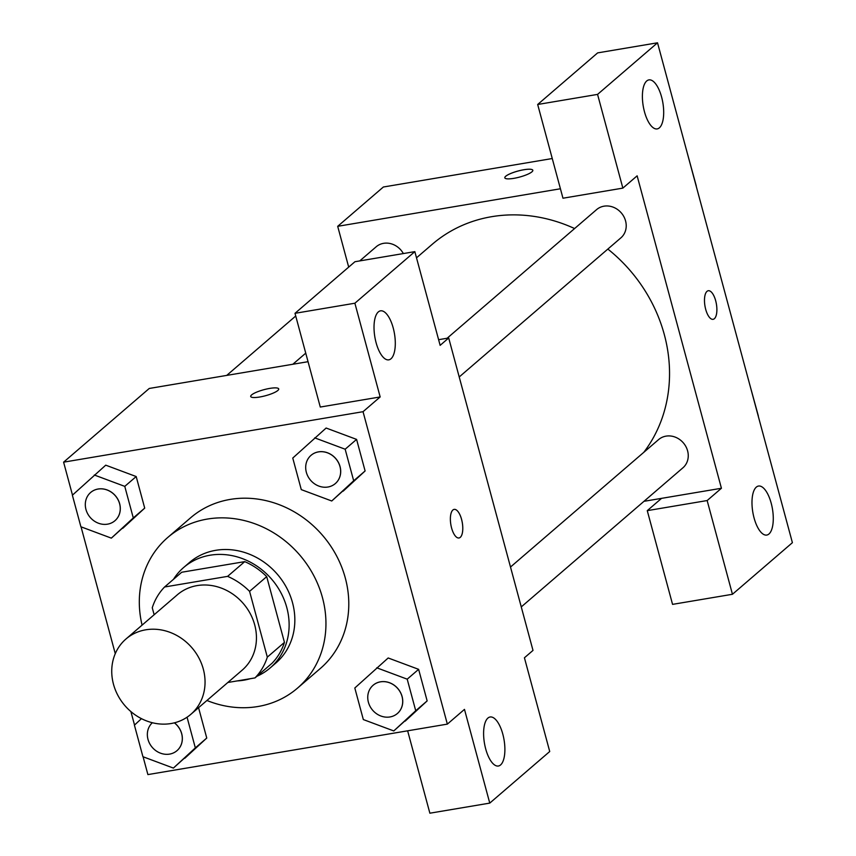<?xml version="1.0" encoding="UTF-8"?>
<svg xmlns="http://www.w3.org/2000/svg" width="856" height="856" viewBox="0 0 856 856"><rect width="100%" height="100%" fill="white"/><g stroke="black" fill="none" stroke-linecap="round" stroke-linejoin="round"><path stroke-width="1.28" d="M145.755 629.813A49.712 44.277 49.3 0 1 198.859 657.879A49.712 44.277 49.3 0 1 190.813 714.353A49.712 44.277 49.3 0 1 124.837 705.547A49.712 44.277 49.3 0 1 125.971 638.993A49.712 44.277 49.3 0 1 145.755 629.813M125.971 638.993L177.363 594.77A49.712 44.277 49.3 0 1 197.148 585.59A49.712 44.277 49.3 0 1 250.252 613.656A49.712 44.277 49.3 0 1 242.205 670.13L190.813 714.353M164.577 586.991L181.707 572.247L244.73 561.632L227.6 576.366L164.577 586.991A64.157 57.138 49.3 0 0 152.261 607.771L154.144 614.758M227.857 682.489L255.002 677.909A64.157 57.138 49.3 0 0 267.318 657.13L249.578 591.368A64.157 57.138 49.3 0 0 227.6 576.366M267.318 657.13L284.449 642.385L266.708 576.634L249.578 591.368M244.73 561.632A64.157 57.138 49.3 0 1 266.708 576.634M284.449 642.385A64.157 57.138 49.3 0 1 272.133 663.165L255.002 677.909M256.864 676.304A66.276 59.032 -130.7 0 0 270.143 667.947A66.276 59.032 -130.7 0 0 286.803 607.61A66.276 59.032 -130.7 0 0 183.687 567.475A66.276 59.032 -130.7 0 0 173.447 579.362M237.091 680.927A66.276 59.032 -130.7 0 0 250.262 678.712M183.687 567.475L189.401 562.553A66.276 59.032 49.3 0 1 215.766 550.312A66.276 59.032 49.3 0 1 292.517 602.699A66.276 59.032 49.3 0 1 275.857 663.036L270.143 667.947M142.085 625.137A99.414 88.543 49.3 0 1 167.787 537.44A99.414 88.543 49.3 0 1 207.334 519.068A99.414 88.543 49.3 0 1 313.564 575.211A99.414 88.543 49.3 0 1 297.471 688.149A99.414 88.543 49.3 0 1 206.927 700.486M167.787 537.44L190.621 517.784A99.414 88.543 49.3 0 1 230.178 499.412A99.414 88.543 49.3 0 1 336.397 555.555A99.414 88.543 49.3 0 1 320.315 668.493L297.471 688.149M143.091 756.779L147.895 774.594L447.346 724.123L363.04 411.693L63.601 462.165L72.482 495.1M81.042 526.825L115.271 653.663M130.893 711.582L134.531 725.043M331.743 500.985L365.105 470.961L356.588 439.396L326.125 428.032L292.763 458.056L301.28 489.621L331.743 500.985L353.678 480.783L345.161 449.218L314.708 437.855M393.781 730.938L427.144 700.904L418.627 669.338L388.175 657.975L354.812 687.999L363.329 719.564L393.781 730.938L415.727 710.737L407.21 679.172L376.747 667.798M141.465 718.655L134.413 725.15L142.931 756.715L173.394 768.078L206.756 738.054L198.56 707.687L206.756 738.054L195.339 747.887L187.057 717.21M111.344 538.135L144.707 508.111L136.19 476.546L105.737 465.172L72.375 495.207L80.892 526.772L111.344 538.135L133.29 517.934L124.773 486.369L94.31 475.005M407.638 730.81L429.873 813.2L489.76 803.11L464.476 709.378L447.346 724.123M363.04 411.693L380.171 396.949L320.283 407.049L294.999 313.317L354.951 261.722L414.839 251.632L440.134 345.353L448.694 337.981L532.999 650.41L524.428 657.783L549.723 751.515L489.76 803.11M487.92 718.066A24.856 9.951 80.4 0 0 484.999 746.047A24.856 9.951 80.4 0 0 498.374 766.013A24.856 9.951 80.4 0 0 504.056 739.852A24.856 9.951 80.4 0 0 490.114 716.996A24.856 9.951 80.4 0 0 487.92 718.066M308.042 361.692L149.254 388.464L63.601 462.165M277.815 390.497A14.499 3.124 164.9 0 1 262.578 396.446A14.499 3.124 164.9 0 1 250.712 396.478A14.499 3.124 164.9 0 1 263.894 389.694A14.499 3.124 164.9 0 1 278.714 388.924A14.499 3.124 164.9 0 1 277.815 390.497M448.694 337.981L438.604 339.693M378.341 311.916A24.856 9.951 80.4 0 0 375.41 339.885A24.856 9.951 80.4 0 0 388.785 359.852A24.856 9.951 80.4 0 0 394.466 333.69A24.856 9.951 80.4 0 0 380.524 310.835A24.856 9.951 80.4 0 0 378.341 311.916M294.999 313.317L354.887 303.217L414.839 251.632M380.171 396.949L354.887 303.217M461.577 519.378A14.499 5.799 -99.6 0 1 458.998 537.975A14.499 5.799 -99.6 0 1 450.855 524.642A14.499 5.799 -99.6 0 1 454.172 509.384A14.499 5.799 -99.6 0 1 461.577 519.378M458.987 537.975A14.499 5.799 80.4 0 0 461.566 519.389A14.499 5.799 80.4 0 0 454.172 509.384M416.508 257.827L432.291 244.249A149.126 132.819 49.3 0 1 491.622 216.696A149.126 132.819 49.3 0 1 574.59 228.541M607.846 249.075A149.126 132.819 49.3 0 1 643.755 452.375M403.347 253.569A18.629 16.585 -130.7 0 0 376.191 246.774L359.766 260.909M510.497 567.036L658.628 439.567A18.629 16.585 49.3 0 1 666.043 436.132A18.629 16.585 49.3 0 1 685.934 446.65A18.629 16.585 49.3 0 1 682.928 467.804L521.261 606.915M447.1 338.259L596.589 209.624A18.629 16.585 49.3 0 1 603.994 206.178A18.629 16.585 49.3 0 1 623.896 216.696A18.629 16.585 49.3 0 1 620.878 237.861L459.212 376.972M637.132 175.833L721.426 488.262L707.152 500.546L732.447 594.278L792.399 542.683L657.526 42.8L597.563 94.395L622.858 188.117L637.132 175.833M560.423 188.769L337.692 226.316L348.692 267.104M643.969 501.316L721.426 488.262M707.003 291.361A14.499 5.799 -99.6 0 1 708.276 290.73A14.499 5.799 -99.6 0 1 716.408 304.062A14.499 5.799 -99.6 0 1 713.102 319.32A14.499 5.799 -99.6 0 1 705.291 307.679A14.499 5.799 -99.6 0 1 707.003 291.361M756.308 487.128A24.856 9.951 -99.6 0 1 758.491 486.048A24.856 9.951 -99.6 0 1 772.444 508.903A24.856 9.951 -99.6 0 1 766.762 535.064A24.856 9.951 -99.6 0 1 753.376 515.109A24.856 9.951 -99.6 0 1 756.308 487.128M646.719 80.978A24.856 9.951 -99.6 0 1 648.902 79.897A24.856 9.951 -99.6 0 1 662.854 102.752A24.856 9.951 -99.6 0 1 657.173 128.914A24.856 9.951 -99.6 0 1 643.787 108.947A24.856 9.951 -99.6 0 1 646.719 80.978M713.091 319.32A14.499 5.799 80.4 0 0 716.397 304.062A14.499 5.799 80.4 0 0 708.276 290.73M622.858 188.117L562.97 198.218L537.675 104.486L597.638 52.89L657.526 42.8M537.675 104.486L597.563 94.395M661.538 498.363L647.264 510.647L672.559 604.368L732.447 594.278M647.264 510.647L707.152 500.546M552.259 158.531L383.37 187.004L337.692 226.316M531.918 171.842A14.499 3.124 164.9 0 1 516.682 177.791A14.499 3.124 164.9 0 1 504.815 177.823A14.499 3.124 164.9 0 1 517.998 171.029A14.499 3.124 164.9 0 1 532.817 170.269A14.499 3.124 164.9 0 1 531.918 171.842M532.817 170.28A14.499 3.124 -15.1 0 0 518.008 171.05A14.499 3.124 -15.1 0 0 504.815 177.834M696.292 185.966L687.625 154.347M758.341 415.92L749.663 384.291M90.64 492.489A18.629 16.585 49.3 0 1 98.044 489.054A18.629 16.585 49.3 0 1 117.946 499.572A18.629 16.585 49.3 0 1 114.929 520.726A18.629 16.585 49.3 0 1 90.212 517.431A18.629 16.585 49.3 0 1 90.64 492.489L90.683 492.457A18.629 16.585 49.3 0 1 90.683 492.457A18.629 16.585 49.3 0 1 98.098 489.011A18.629 16.585 49.3 0 1 117.989 499.53A18.629 16.585 49.3 0 1 114.982 520.683A18.629 16.585 49.3 0 1 114.961 520.705M122.772 528.312L144.707 508.111L133.29 517.934M144.707 508.111L136.19 476.546L124.773 486.369M136.19 476.546L105.737 465.172M173.394 768.078L195.339 747.887M174.431 722.828A18.629 16.585 49.3 0 1 177.021 750.637A18.629 16.585 49.3 0 1 176.999 750.648A18.629 16.585 49.3 0 1 152.422 747.566A18.629 16.585 49.3 0 1 152.347 722.732M184.81 758.255L206.756 738.054M174.357 722.838A18.629 16.585 49.3 0 1 176.978 750.669L177.021 750.637M311.07 455.306L311.028 455.339A18.629 16.585 49.3 0 1 318.443 451.904A18.629 16.585 49.3 0 1 338.334 462.422A18.629 16.585 49.3 0 1 335.327 483.576A18.629 16.585 49.3 0 1 310.6 480.28A18.629 16.585 49.3 0 1 311.028 455.339A18.629 16.585 49.3 0 1 311.07 455.306A18.629 16.585 49.3 0 1 318.486 451.861A18.629 16.585 49.3 0 1 338.388 462.379A18.629 16.585 49.3 0 1 335.37 483.533A18.629 16.585 49.3 0 1 335.349 483.554M343.16 491.162L365.105 470.961L353.678 480.783M365.105 470.961L356.588 439.396L345.161 449.218M356.588 439.396L326.125 428.032M373.098 685.271A18.629 16.585 49.3 0 1 373.12 685.249A18.629 16.585 49.3 0 1 380.524 681.804A18.629 16.585 49.3 0 1 400.426 692.322A18.629 16.585 49.3 0 1 397.419 713.487A18.629 16.585 49.3 0 1 397.387 713.508M405.209 721.105L427.144 700.904L415.727 710.737M427.144 700.904L418.627 669.338L407.21 679.172M418.627 669.338L388.175 657.975M380.481 681.847A18.629 16.585 49.3 0 1 400.383 692.365A18.629 16.585 49.3 0 1 397.366 713.519A18.629 16.585 49.3 0 1 372.649 710.223A18.629 16.585 49.3 0 1 373.077 685.292A18.629 16.585 49.3 0 1 380.481 681.847M305.742 353.154L292.827 364.26M226.712 375.41L295.727 316.014"/></g></svg>
